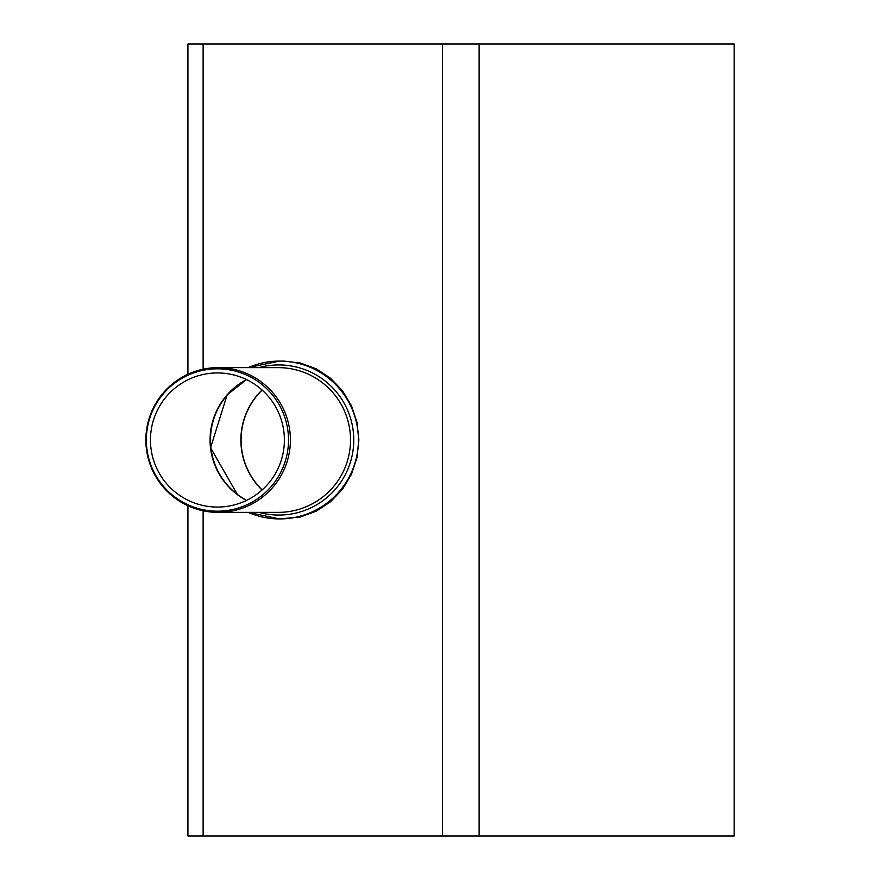 <?xml version="1.0" encoding="UTF-8"?>
<svg xmlns="http://www.w3.org/2000/svg" width="880" height="880" viewBox="0 0 880 880"><rect width="100%" height="100%" fill="white"/><g stroke="black" fill="none" stroke-linecap="round" stroke-linejoin="round"><path stroke-width="1.32" d="M248.127 367.631L279.598 361.075L283.789 361.075L300.498 363.055L316.371 368.885L330.605 378.29L342.496 390.786L351.45 405.757L357.005 422.433L358.886 440L357.005 457.567L351.45 474.243L342.496 489.214L330.605 501.71L316.371 511.115L300.498 516.945L279.598 518.925A78.925 78.815 -90 0 0 358.413 440A78.925 78.815 -90 0 0 248.149 367.631M187.924 505.747L187.924 836L734.14 836L734.14 44L187.924 44L187.924 374.253M145.86 440A72.369 72.27 -90 0 0 218.141 512.369A72.369 72.27 -90 0 0 290.411 440A72.369 72.27 -90 0 0 218.141 367.631A72.369 72.27 -90 0 0 145.86 440M146.344 440A71.181 71.082 -90 0 0 252.967 501.644A71.181 71.082 -90 0 0 252.967 378.356A71.181 71.082 -90 0 0 146.344 440M150.447 440A67.067 66.979 -90 0 0 250.91 498.08A67.067 66.979 -90 0 0 250.91 381.92A67.067 66.979 -90 0 0 150.447 440M262.064 489.995A69.74 69.641 0 0 1 262.064 390.005M262.152 390.082A69.641 69.641 0 0 0 262.152 489.918M246.609 500.368A68.453 68.365 90 0 1 246.609 379.632M479.127 836L479.127 44M442.442 836L442.442 44M203.126 836L203.126 510.796M203.126 369.204L203.126 44M248.149 512.369A78.925 78.815 -90 0 0 279.598 518.925L248.127 512.369M258.918 512.369A75.064 74.954 -90 0 0 353.089 450.043A75.064 74.954 -90 0 0 258.918 367.631M278.058 512.369L278.256 512.369A72.369 72.27 -90 0 0 350.526 440A72.369 72.27 -90 0 0 278.256 367.631L218.141 367.631M210.067 440A68.277 68.178 -90 0 0 246.499 500.412L237.578 494.78L210.551 447.788L227.15 394.834L246.51 379.588A68.277 68.178 -90 0 0 210.067 440M278.256 512.369L218.141 512.369"/></g></svg>
